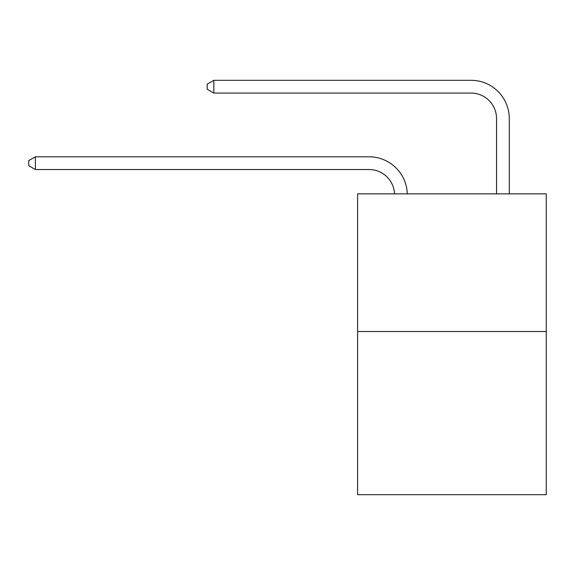 <?xml version="1.0" encoding="UTF-8"?>
<svg xmlns="http://www.w3.org/2000/svg" width="575" height="575" viewBox="0 0 575 575"><rect width="100%" height="100%" fill="white"/><g stroke="black" fill="none" stroke-linecap="round" stroke-linejoin="round"><path stroke-width="0.86" d="M546.25 331.523L546.25 193.868L357.607 193.868L357.607 494.68L546.25 494.68L546.25 331.523L357.607 331.523M369.078 169.546A25.494 25.494 0 0 1 394.543 193.868A25.494 25.494 0 0 0 369.078 169.546A25.494 25.494 0 0 1 394.543 193.868A25.494 25.494 0 0 0 369.078 169.546A25.494 25.494 0 0 1 394.543 193.868A25.494 25.494 0 0 0 369.078 169.546A25.494 25.494 0 0 1 394.543 193.868A25.494 25.494 0 0 0 369.078 169.546A25.494 25.494 0 0 1 394.543 193.868A25.494 25.494 0 0 0 369.078 169.546A25.494 25.494 0 0 1 394.543 193.868A25.494 25.494 0 0 0 369.078 169.546A25.494 25.494 0 0 1 394.543 193.868A25.494 25.494 0 0 0 369.078 169.546A25.494 25.494 0 0 1 394.543 193.868A25.494 25.494 0 0 0 369.078 169.546A25.494 25.494 0 0 1 394.543 193.868A25.494 25.494 0 0 0 369.078 169.546L35.377 169.546L28.75 165.722L28.75 160.626L35.377 156.803L369.078 156.803A38.238 38.238 0 0 1 407.294 193.868M496.541 193.868L496.541 118.558A25.494 25.494 0 0 0 471.047 93.071L213.828 93.071L207.201 89.247L207.201 84.144L213.828 80.32L471.047 80.32A38.238 38.238 0 0 1 509.285 118.558L509.285 193.868M35.377 169.546L35.377 156.803L369.078 156.803M496.541 118.558A25.494 25.494 0 0 0 471.047 93.071A25.494 25.494 0 0 1 496.541 118.558A25.494 25.494 0 0 0 471.047 93.071A25.494 25.494 0 0 1 496.541 118.558A25.494 25.494 0 0 0 471.047 93.071A25.494 25.494 0 0 1 496.541 118.558A25.494 25.494 0 0 0 471.047 93.071A25.494 25.494 0 0 1 496.541 118.558A25.494 25.494 0 0 0 471.047 93.071A25.494 25.494 0 0 1 496.541 118.558A25.494 25.494 0 0 0 471.047 93.071A25.494 25.494 0 0 1 496.541 118.558A25.494 25.494 0 0 0 471.047 93.071A25.494 25.494 0 0 1 496.541 118.558A25.494 25.494 0 0 0 471.047 93.071A25.494 25.494 0 0 1 496.541 118.558A25.494 25.494 0 0 0 471.047 93.071M213.828 93.071L213.828 80.32L471.047 80.32"/></g></svg>
